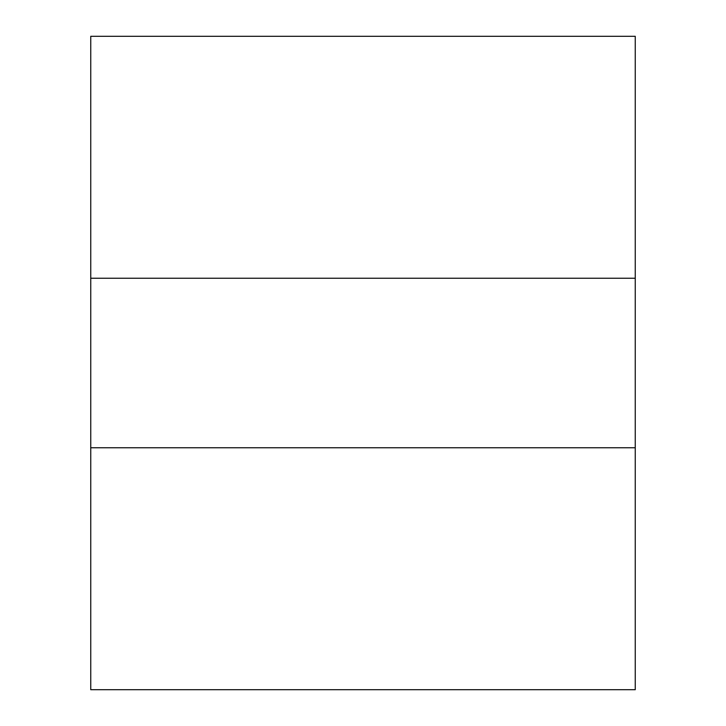 <?xml version="1.0" encoding="UTF-8"?>
<svg xmlns="http://www.w3.org/2000/svg" width="726" height="726" viewBox="0 0 726 726"><rect width="100%" height="100%" fill="white"/><g stroke="black" fill="none" stroke-linecap="round" stroke-linejoin="round"><path stroke-width="1.09" d="M635.25 278.24L90.75 278.24L90.75 36.3L635.25 36.3L635.25 447.76L90.75 447.76L90.75 278.24M90.75 447.76L90.75 689.7L635.25 689.7L635.25 447.76"/></g></svg>
